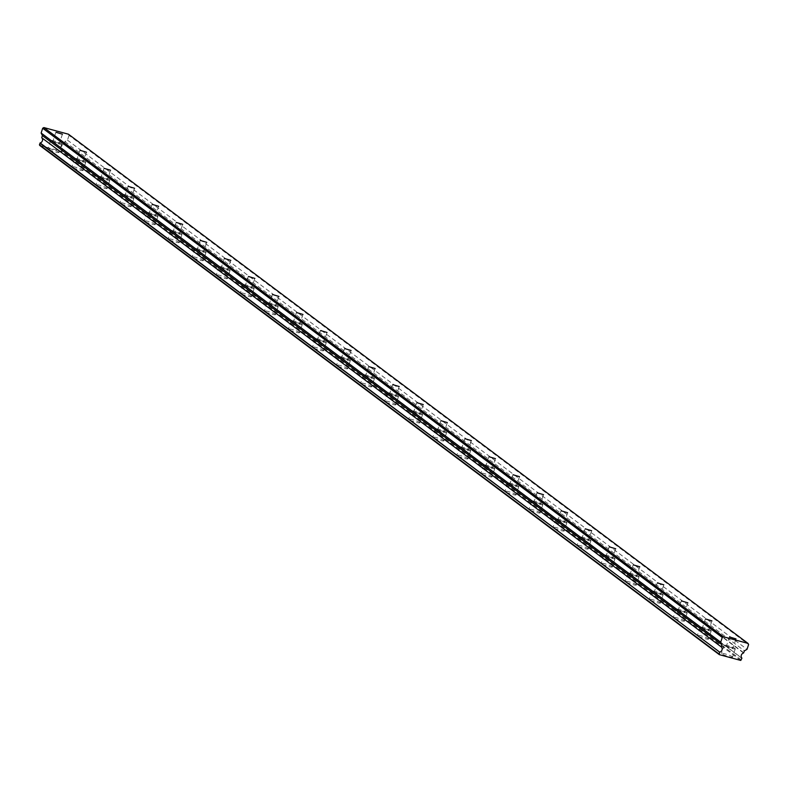 <?xml version="1.0" encoding="UTF-8"?>
<svg xmlns="http://www.w3.org/2000/svg" width="788" height="788" viewBox="0 0 788 788"><rect width="100%" height="100%" fill="white"/><g stroke="black" fill="none" stroke-linecap="round" stroke-linejoin="round"><path stroke-width="0.59" stroke-dasharray="3.94 2.96" d="M726.654 646.19L732.968 648.081L726.654 646.19M53.091 141.495L59.405 143.386L53.091 141.495M77.145 159.521L83.469 161.412L77.145 159.521M101.199 177.546L107.523 179.437L101.199 177.546M125.262 195.572L131.576 197.463L125.262 195.572M149.316 213.597L155.63 215.488L149.316 213.597M173.37 231.623L179.684 233.514L173.37 231.623M197.424 249.648L203.747 251.539L197.424 249.648M221.487 267.674L227.801 269.565L221.487 267.674M245.541 285.699L251.855 287.59L245.541 285.699M269.594 303.725L275.908 305.606L269.594 303.725M293.648 321.74L299.962 323.632L293.648 321.74M317.702 339.766L324.026 341.657L317.702 339.766M341.765 357.791L348.079 359.683L341.765 357.791M365.819 375.817L372.133 377.708L365.819 375.817M389.873 393.842L396.187 395.734L389.873 393.842M413.927 411.868L420.24 413.759L413.927 411.868M437.98 429.893L444.304 431.785L437.98 429.893M462.044 447.919L468.358 449.81L462.044 447.919M486.097 465.944L492.411 467.836L486.097 465.944M510.151 483.97L516.465 485.851L510.151 483.97M534.205 501.986L540.519 503.877L534.205 501.986M558.259 520.011L564.582 521.902L558.259 520.011M582.322 538.037L588.636 539.928L582.322 538.037M606.376 556.062L612.69 557.953L606.376 556.062M630.43 574.088L636.743 575.979L630.43 574.088M654.483 592.113L660.797 594.004L654.483 592.113M678.537 610.139L684.861 612.03L678.537 610.139M702.6 628.164L708.914 630.055L702.6 628.164M732.288 656.709A5.851 0.778 -161.9 0 1 732.584 657.103A5.851 0.778 -161.9 0 1 727.817 656.345A5.851 0.778 -161.9 0 1 721.759 653.863A5.851 0.778 -161.9 0 1 721.463 653.469A5.851 0.778 -161.9 0 1 726.231 654.217A5.851 0.778 -161.9 0 1 732.288 656.709M734.987 648.435A5.851 0.778 -161.9 0 1 735.283 648.829A5.851 0.778 -161.9 0 1 730.515 648.081A5.851 0.778 -161.9 0 1 724.458 645.589A5.851 0.778 -161.9 0 1 724.162 645.195A5.851 0.778 -161.9 0 1 728.93 645.953A5.851 0.778 -161.9 0 1 734.987 648.435M58.726 152.025A5.851 0.778 -161.9 0 1 59.021 152.419A5.851 0.778 -161.9 0 1 54.254 151.66A5.851 0.778 -161.9 0 1 48.196 149.178A5.851 0.778 -161.9 0 1 47.901 148.784A5.851 0.778 -161.9 0 1 52.668 149.533A5.851 0.778 -161.9 0 1 58.726 152.025M61.434 143.751A5.851 0.778 -161.9 0 1 61.73 144.145A5.851 0.778 -161.9 0 1 56.963 143.396A5.851 0.778 -161.9 0 1 50.895 140.904A5.851 0.778 -161.9 0 1 50.599 140.51A5.851 0.778 -161.9 0 1 55.367 141.269A5.851 0.778 -161.9 0 1 61.434 143.751M82.779 170.041A5.851 0.778 -161.9 0 1 83.075 170.444A5.851 0.778 -161.9 0 1 78.317 169.686A5.851 0.778 -161.9 0 1 72.25 167.204A5.851 0.778 -161.9 0 1 71.954 166.8A5.851 0.778 -161.9 0 1 76.722 167.558A5.851 0.778 -161.9 0 1 82.779 170.041M85.488 161.776A5.851 0.778 -161.9 0 1 85.784 162.17A5.851 0.778 -161.9 0 1 81.016 161.422A5.851 0.778 -161.9 0 1 74.958 158.93A5.851 0.778 -161.9 0 1 74.663 158.536A5.851 0.778 -161.9 0 1 79.421 159.294A5.851 0.778 -161.9 0 1 85.488 161.776M106.843 188.066A5.851 0.778 -161.9 0 1 107.138 188.46A5.851 0.778 -161.9 0 1 102.371 187.711A5.851 0.778 -161.9 0 1 96.303 185.229A5.851 0.778 -161.9 0 1 96.008 184.825A5.851 0.778 -161.9 0 1 100.775 185.584A5.851 0.778 -161.9 0 1 106.843 188.066M109.542 179.802A5.851 0.778 -161.9 0 1 109.837 180.196A5.851 0.778 -161.9 0 1 105.07 179.447A5.851 0.778 -161.9 0 1 99.012 176.955A5.851 0.778 -161.9 0 1 98.717 176.561A5.851 0.778 -161.9 0 1 103.484 177.31A5.851 0.778 -161.9 0 1 109.542 179.802M130.897 206.092A5.851 0.778 -161.9 0 1 131.192 206.486A5.851 0.778 -161.9 0 1 126.425 205.737A5.851 0.778 -161.9 0 1 120.367 203.245A5.851 0.778 -161.9 0 1 120.072 202.851A5.851 0.778 -161.9 0 1 124.829 203.609A5.851 0.778 -161.9 0 1 130.897 206.092M133.596 197.827A5.851 0.778 -161.9 0 1 133.891 198.221A5.851 0.778 -161.9 0 1 129.124 197.463A5.851 0.778 -161.9 0 1 123.066 194.981A5.851 0.778 -161.9 0 1 122.77 194.587A5.851 0.778 -161.9 0 1 127.538 195.335A5.851 0.778 -161.9 0 1 133.596 197.827M154.95 224.117A5.851 0.778 -161.9 0 1 155.246 224.511A5.851 0.778 -161.9 0 1 150.478 223.762A5.851 0.778 -161.9 0 1 144.421 221.27A5.851 0.778 -161.9 0 1 144.125 220.876A5.851 0.778 -161.9 0 1 148.893 221.635A5.851 0.778 -161.9 0 1 154.95 224.117M157.649 215.853A5.851 0.778 -161.9 0 1 157.945 216.247A5.851 0.778 -161.9 0 1 153.177 215.488A5.851 0.778 -161.9 0 1 147.12 213.006A5.851 0.778 -161.9 0 1 146.824 212.612A5.851 0.778 -161.9 0 1 151.591 213.361A5.851 0.778 -161.9 0 1 157.649 215.853M179.004 242.143A5.851 0.778 -161.9 0 1 179.3 242.537A5.851 0.778 -161.9 0 1 174.532 241.788A5.851 0.778 -161.9 0 1 168.474 239.296A5.851 0.778 -161.9 0 1 168.179 238.902A5.851 0.778 -161.9 0 1 172.946 239.66A5.851 0.778 -161.9 0 1 179.004 242.143M181.713 233.878A5.851 0.778 -161.9 0 1 182.008 234.272A5.851 0.778 -161.9 0 1 177.241 233.514A5.851 0.778 -161.9 0 1 171.173 231.032A5.851 0.778 -161.9 0 1 170.878 230.638A5.851 0.778 -161.9 0 1 175.645 231.386A5.851 0.778 -161.9 0 1 181.713 233.878M203.058 260.168A5.851 0.778 -161.9 0 1 203.353 260.562A5.851 0.778 -161.9 0 1 198.596 259.813A5.851 0.778 -161.9 0 1 192.528 257.321A5.851 0.778 -161.9 0 1 192.233 256.927A5.851 0.778 -161.9 0 1 197 257.676A5.851 0.778 -161.9 0 1 203.058 260.168M205.767 251.904A5.851 0.778 -161.9 0 1 206.062 252.298A5.851 0.778 -161.9 0 1 201.295 251.539A5.851 0.778 -161.9 0 1 195.237 249.057A5.851 0.778 -161.9 0 1 194.941 248.663A5.851 0.778 -161.9 0 1 199.699 249.412A5.851 0.778 -161.9 0 1 205.767 251.904M227.121 278.194A5.851 0.778 -161.9 0 1 227.417 278.588A5.851 0.778 -161.9 0 1 222.649 277.829A5.851 0.778 -161.9 0 1 216.582 275.347A5.851 0.778 -161.9 0 1 216.286 274.953A5.851 0.778 -161.9 0 1 221.054 275.701A5.851 0.778 -161.9 0 1 227.121 278.194M229.82 269.92A5.851 0.778 -161.9 0 1 230.116 270.323A5.851 0.778 -161.9 0 1 225.348 269.565A5.851 0.778 -161.9 0 1 219.291 267.083A5.851 0.778 -161.9 0 1 218.995 266.679A5.851 0.778 -161.9 0 1 223.762 267.437A5.851 0.778 -161.9 0 1 229.82 269.92M251.175 296.219A5.851 0.778 -161.9 0 1 251.471 296.613A5.851 0.778 -161.9 0 1 246.703 295.855A5.851 0.778 -161.9 0 1 240.645 293.372A5.851 0.778 -161.9 0 1 240.35 292.978A5.851 0.778 -161.9 0 1 245.117 293.727A5.851 0.778 -161.9 0 1 251.175 296.219M253.874 287.945A5.851 0.778 -161.9 0 1 254.169 288.339A5.851 0.778 -161.9 0 1 249.402 287.59A5.851 0.778 -161.9 0 1 243.344 285.098A5.851 0.778 -161.9 0 1 243.049 284.704A5.851 0.778 -161.9 0 1 247.816 285.463A5.851 0.778 -161.9 0 1 253.874 287.945M275.229 314.245A5.851 0.778 -161.9 0 1 275.524 314.639A5.851 0.778 -161.9 0 1 270.757 313.88A5.851 0.778 -161.9 0 1 264.699 311.398A5.851 0.778 -161.9 0 1 264.404 311.004A5.851 0.778 -161.9 0 1 269.171 311.752A5.851 0.778 -161.9 0 1 275.229 314.245M277.928 305.971A5.851 0.778 -161.9 0 1 278.223 306.365A5.851 0.778 -161.9 0 1 273.466 305.616A5.851 0.778 -161.9 0 1 267.398 303.124A5.851 0.778 -161.9 0 1 267.102 302.73A5.851 0.778 -161.9 0 1 271.87 303.488A5.851 0.778 -161.9 0 1 277.928 305.971M299.282 332.27A5.851 0.778 -161.9 0 1 299.578 332.664A5.851 0.778 -161.9 0 1 294.81 331.906A5.851 0.778 -161.9 0 1 288.753 329.423A5.851 0.778 -161.9 0 1 288.457 329.029A5.851 0.778 -161.9 0 1 293.225 329.778A5.851 0.778 -161.9 0 1 299.282 332.27M301.991 323.996A5.851 0.778 -161.9 0 1 302.287 324.39A5.851 0.778 -161.9 0 1 297.519 323.641A5.851 0.778 -161.9 0 1 291.452 321.149A5.851 0.778 -161.9 0 1 291.156 320.755A5.851 0.778 -161.9 0 1 295.924 321.514A5.851 0.778 -161.9 0 1 301.991 323.996M323.346 350.286A5.851 0.778 -161.9 0 1 323.632 350.69A5.851 0.778 -161.9 0 1 318.874 349.931A5.851 0.778 -161.9 0 1 312.806 347.449A5.851 0.778 -161.9 0 1 312.511 347.045A5.851 0.778 -161.9 0 1 317.278 347.804A5.851 0.778 -161.9 0 1 323.346 350.286M326.045 342.022A5.851 0.778 -161.9 0 1 326.34 342.416A5.851 0.778 -161.9 0 1 321.573 341.667A5.851 0.778 -161.9 0 1 315.515 339.175A5.851 0.778 -161.9 0 1 315.22 338.781A5.851 0.778 -161.9 0 1 319.987 339.539A5.851 0.778 -161.9 0 1 326.045 342.022M347.4 368.311A5.851 0.778 -161.9 0 1 347.695 368.705A5.851 0.778 -161.9 0 1 342.928 367.957A5.851 0.778 -161.9 0 1 336.86 365.465A5.851 0.778 -161.9 0 1 336.565 365.071A5.851 0.778 -161.9 0 1 341.332 365.829A5.851 0.778 -161.9 0 1 347.4 368.311M350.099 360.047A5.851 0.778 -161.9 0 1 350.394 360.441A5.851 0.778 -161.9 0 1 345.627 359.692A5.851 0.778 -161.9 0 1 339.569 357.2A5.851 0.778 -161.9 0 1 339.273 356.806A5.851 0.778 -161.9 0 1 344.041 357.555A5.851 0.778 -161.9 0 1 350.099 360.047M371.453 386.337A5.851 0.778 -161.9 0 1 371.749 386.731A5.851 0.778 -161.9 0 1 366.981 385.982A5.851 0.778 -161.9 0 1 360.924 383.49A5.851 0.778 -161.9 0 1 360.628 383.096A5.851 0.778 -161.9 0 1 365.396 383.854A5.851 0.778 -161.9 0 1 371.453 386.337M374.152 378.073A5.851 0.778 -161.9 0 1 374.448 378.467A5.851 0.778 -161.9 0 1 369.68 377.708A5.851 0.778 -161.9 0 1 363.623 375.226A5.851 0.778 -161.9 0 1 363.327 374.832A5.851 0.778 -161.9 0 1 368.094 375.581A5.851 0.778 -161.9 0 1 374.152 378.073M395.507 404.362A5.851 0.778 -161.9 0 1 395.803 404.756A5.851 0.778 -161.9 0 1 391.035 404.008A5.851 0.778 -161.9 0 1 384.977 401.516A5.851 0.778 -161.9 0 1 384.682 401.122A5.851 0.778 -161.9 0 1 389.449 401.88A5.851 0.778 -161.9 0 1 395.507 404.362M398.206 396.098A5.851 0.778 -161.9 0 1 398.501 396.492A5.851 0.778 -161.9 0 1 393.744 395.734A5.851 0.778 -161.9 0 1 387.676 393.251A5.851 0.778 -161.9 0 1 387.381 392.857A5.851 0.778 -161.9 0 1 392.148 393.606A5.851 0.778 -161.9 0 1 398.206 396.098M419.561 422.388A5.851 0.778 -161.9 0 1 419.856 422.782A5.851 0.778 -161.9 0 1 415.089 422.033A5.851 0.778 -161.9 0 1 409.031 419.541A5.851 0.778 -161.9 0 1 408.736 419.147A5.851 0.778 -161.9 0 1 413.503 419.906A5.851 0.778 -161.9 0 1 419.561 422.388M422.269 414.124A5.851 0.778 -161.9 0 1 422.565 414.518A5.851 0.778 -161.9 0 1 417.798 413.759A5.851 0.778 -161.9 0 1 411.73 411.277A5.851 0.778 -161.9 0 1 411.434 410.883A5.851 0.778 -161.9 0 1 416.202 411.631A5.851 0.778 -161.9 0 1 422.269 414.124M443.624 440.413A5.851 0.778 -161.9 0 1 443.92 440.807A5.851 0.778 -161.9 0 1 439.152 440.059A5.851 0.778 -161.9 0 1 433.085 437.567A5.851 0.778 -161.9 0 1 432.789 437.173A5.851 0.778 -161.9 0 1 437.557 437.921A5.851 0.778 -161.9 0 1 443.624 440.413M446.323 432.149A5.851 0.778 -161.9 0 1 446.619 432.543A5.851 0.778 -161.9 0 1 441.851 431.785A5.851 0.778 -161.9 0 1 435.794 429.302A5.851 0.778 -161.9 0 1 435.498 428.908A5.851 0.778 -161.9 0 1 440.265 429.657A5.851 0.778 -161.9 0 1 446.323 432.149M467.678 458.439A5.851 0.778 -161.9 0 1 467.974 458.833A5.851 0.778 -161.9 0 1 463.206 458.074A5.851 0.778 -161.9 0 1 457.139 455.592A5.851 0.778 -161.9 0 1 456.843 455.198A5.851 0.778 -161.9 0 1 461.61 455.947A5.851 0.778 -161.9 0 1 467.678 458.439M470.377 450.165A5.851 0.778 -161.9 0 1 470.672 450.569A5.851 0.778 -161.9 0 1 465.905 449.81A5.851 0.778 -161.9 0 1 459.847 447.328A5.851 0.778 -161.9 0 1 459.552 446.924A5.851 0.778 -161.9 0 1 464.319 447.683A5.851 0.778 -161.9 0 1 470.377 450.165M491.732 476.464A5.851 0.778 -161.9 0 1 492.027 476.858A5.851 0.778 -161.9 0 1 487.26 476.1A5.851 0.778 -161.9 0 1 481.202 473.618A5.851 0.778 -161.9 0 1 480.907 473.224A5.851 0.778 -161.9 0 1 485.674 473.972A5.851 0.778 -161.9 0 1 491.732 476.464M494.431 468.19A5.851 0.778 -161.9 0 1 494.726 468.584A5.851 0.778 -161.9 0 1 489.959 467.836A5.851 0.778 -161.9 0 1 483.901 465.344A5.851 0.778 -161.9 0 1 483.605 464.95A5.851 0.778 -161.9 0 1 488.373 465.708A5.851 0.778 -161.9 0 1 494.431 468.19M515.785 494.49A5.851 0.778 -161.9 0 1 516.081 494.884A5.851 0.778 -161.9 0 1 511.314 494.125A5.851 0.778 -161.9 0 1 505.256 491.643A5.851 0.778 -161.9 0 1 504.96 491.249A5.851 0.778 -161.9 0 1 509.728 491.998A5.851 0.778 -161.9 0 1 515.785 494.49M518.494 486.216A5.851 0.778 -161.9 0 1 518.78 486.61A5.851 0.778 -161.9 0 1 514.022 485.861A5.851 0.778 -161.9 0 1 507.955 483.369A5.851 0.778 -161.9 0 1 507.659 482.975A5.851 0.778 -161.9 0 1 512.427 483.733A5.851 0.778 -161.9 0 1 518.494 486.216M539.839 512.515A5.851 0.778 -161.9 0 1 540.135 512.909A5.851 0.778 -161.9 0 1 535.367 512.151A5.851 0.778 -161.9 0 1 529.309 509.669A5.851 0.778 -161.9 0 1 529.014 509.275A5.851 0.778 -161.9 0 1 533.781 510.023A5.851 0.778 -161.9 0 1 539.839 512.515M542.548 504.241A5.851 0.778 -161.9 0 1 542.843 504.635A5.851 0.778 -161.9 0 1 538.076 503.887A5.851 0.778 -161.9 0 1 532.008 501.395A5.851 0.778 -161.9 0 1 531.713 501.001A5.851 0.778 -161.9 0 1 536.48 501.759A5.851 0.778 -161.9 0 1 542.548 504.241M563.903 530.531A5.851 0.778 -161.9 0 1 564.198 530.935A5.851 0.778 -161.9 0 1 559.431 530.176A5.851 0.778 -161.9 0 1 553.363 527.694A5.851 0.778 -161.9 0 1 553.068 527.29A5.851 0.778 -161.9 0 1 557.835 528.049A5.851 0.778 -161.9 0 1 563.903 530.531M566.602 522.267A5.851 0.778 -161.9 0 1 566.897 522.661A5.851 0.778 -161.9 0 1 562.13 521.912A5.851 0.778 -161.9 0 1 556.072 519.42A5.851 0.778 -161.9 0 1 555.776 519.026A5.851 0.778 -161.9 0 1 560.544 519.785A5.851 0.778 -161.9 0 1 566.602 522.267M587.956 548.556A5.851 0.778 -161.9 0 1 588.252 548.95A5.851 0.778 -161.9 0 1 583.484 548.202A5.851 0.778 -161.9 0 1 577.417 545.71A5.851 0.778 -161.9 0 1 577.121 545.316A5.851 0.778 -161.9 0 1 581.889 546.074A5.851 0.778 -161.9 0 1 587.956 548.556M590.655 540.292A5.851 0.778 -161.9 0 1 590.951 540.686A5.851 0.778 -161.9 0 1 586.183 539.938A5.851 0.778 -161.9 0 1 580.126 537.446A5.851 0.778 -161.9 0 1 579.83 537.052A5.851 0.778 -161.9 0 1 584.597 537.8A5.851 0.778 -161.9 0 1 590.655 540.292M612.01 566.582A5.851 0.778 -161.9 0 1 612.306 566.976A5.851 0.778 -161.9 0 1 607.538 566.227A5.851 0.778 -161.9 0 1 601.48 563.735A5.851 0.778 -161.9 0 1 601.185 563.341A5.851 0.778 -161.9 0 1 605.952 564.1A5.851 0.778 -161.9 0 1 612.01 566.582M614.709 558.318A5.851 0.778 -161.9 0 1 615.004 558.712A5.851 0.778 -161.9 0 1 610.237 557.953A5.851 0.778 -161.9 0 1 604.179 555.471A5.851 0.778 -161.9 0 1 603.884 555.077A5.851 0.778 -161.9 0 1 608.651 555.826A5.851 0.778 -161.9 0 1 614.709 558.318M636.064 584.607A5.851 0.778 -161.9 0 1 636.359 585.001A5.851 0.778 -161.9 0 1 631.592 584.253A5.851 0.778 -161.9 0 1 625.534 581.761A5.851 0.778 -161.9 0 1 625.239 581.367A5.851 0.778 -161.9 0 1 630.006 582.125A5.851 0.778 -161.9 0 1 636.064 584.607M638.773 576.343A5.851 0.778 -161.9 0 1 639.068 576.737A5.851 0.778 -161.9 0 1 634.301 575.979A5.851 0.778 -161.9 0 1 628.233 573.497A5.851 0.778 -161.9 0 1 627.938 573.103A5.851 0.778 -161.9 0 1 632.705 573.851A5.851 0.778 -161.9 0 1 638.773 576.343M660.117 602.633A5.851 0.778 -161.9 0 1 660.413 603.027A5.851 0.778 -161.9 0 1 655.646 602.278A5.851 0.778 -161.9 0 1 649.588 599.786A5.851 0.778 -161.9 0 1 649.292 599.392A5.851 0.778 -161.9 0 1 654.06 600.151A5.851 0.778 -161.9 0 1 660.117 602.633M662.826 594.369A5.851 0.778 -161.9 0 1 663.122 594.763A5.851 0.778 -161.9 0 1 658.354 594.004A5.851 0.778 -161.9 0 1 652.287 591.522A5.851 0.778 -161.9 0 1 651.991 591.128A5.851 0.778 -161.9 0 1 656.759 591.877A5.851 0.778 -161.9 0 1 662.826 594.369M684.181 620.658A5.851 0.778 -161.9 0 1 684.476 621.052A5.851 0.778 -161.9 0 1 679.709 620.304A5.851 0.778 -161.9 0 1 673.641 617.812A5.851 0.778 -161.9 0 1 673.346 617.418A5.851 0.778 -161.9 0 1 678.113 618.166A5.851 0.778 -161.9 0 1 684.181 620.658M686.88 612.394A5.851 0.778 -161.9 0 1 687.175 612.788A5.851 0.778 -161.9 0 1 682.408 612.03A5.851 0.778 -161.9 0 1 676.35 609.548A5.851 0.778 -161.9 0 1 676.055 609.154A5.851 0.778 -161.9 0 1 680.822 609.902A5.851 0.778 -161.9 0 1 686.88 612.394M708.235 638.684A5.851 0.778 -161.9 0 1 708.53 639.078A5.851 0.778 -161.9 0 1 703.763 638.319A5.851 0.778 -161.9 0 1 697.695 635.837A5.851 0.778 -161.9 0 1 697.41 635.443A5.851 0.778 -161.9 0 1 702.167 636.192A5.851 0.778 -161.9 0 1 708.235 638.684M710.934 630.41A5.851 0.778 -161.9 0 1 711.229 630.814A5.851 0.778 -161.9 0 1 706.462 630.055A5.851 0.778 -161.9 0 1 700.404 627.573A5.851 0.778 -161.9 0 1 700.108 627.169A5.851 0.778 -161.9 0 1 704.876 627.928A5.851 0.778 -161.9 0 1 710.934 630.41M68.448 134.206L69.029 135.369L748.6 644.554M69.029 135.369L67.463 140.146L64.872 141.643L64.232 143.613L743.803 652.799M743.586 653.006L64.232 143.613M64.015 143.81A3.122 2.876 126.8 0 0 62.341 148.952L741.912 658.147M741.971 658.423L62.341 148.952M62.39 149.227L61.159 151.237L39.745 145.455M740.74 660.433L61.159 151.237M67.463 140.146L747.034 649.332M741.449 660.019L61.868 150.833M64.872 141.643L744.443 650.839M735.972 638.891L732.968 648.081M62.41 134.206L59.405 143.386M86.463 152.232L83.469 161.412M110.527 170.247L107.523 179.437M134.581 188.273L131.576 197.463M158.634 206.298L155.63 215.488M182.688 224.324L179.684 233.514M206.742 242.349L203.747 251.539M230.805 260.375L227.801 269.565M254.859 278.4L251.855 287.59M278.913 296.426L275.908 305.606M302.966 314.451L299.962 323.632M327.02 332.477L324.026 341.657M351.084 350.493L348.079 359.683M375.137 368.518L372.133 377.708M399.191 386.544L396.187 395.734M423.245 404.569L420.24 413.759M447.298 422.595L444.304 431.785M471.362 440.62L468.358 449.81M495.416 458.646L492.411 467.836M519.469 476.671L516.465 485.851M543.523 494.697L540.519 503.877M567.577 512.722L564.582 521.902M591.64 530.738L588.636 539.928M615.694 548.763L612.69 557.953M639.748 566.789L636.743 575.979M663.801 584.814L660.797 594.004M687.865 602.84L684.861 612.03M711.919 620.865L708.914 630.055M735.283 648.829L732.584 657.103M61.73 144.145L59.021 152.419M85.784 162.17L83.075 170.444M109.837 180.196L107.138 188.46M133.891 198.221L131.192 206.486M157.945 216.247L155.246 224.511M182.008 234.272L179.3 242.537M206.062 252.298L203.353 260.562M230.116 270.323L227.417 278.588M254.169 288.339L251.471 296.613M278.223 306.365L275.524 314.639M302.287 324.39L299.578 332.664M326.34 342.416L323.632 350.69M350.394 360.441L347.695 368.705M374.448 378.467L371.749 386.731M398.501 396.492L395.803 404.756M422.565 414.518L419.856 422.782M446.619 432.543L443.92 440.807M470.672 450.569L467.974 458.833M494.726 468.584L492.027 476.858M518.78 486.61L516.081 494.884M542.843 504.635L540.135 512.909M566.897 522.661L564.198 530.935M590.951 540.686L588.252 548.95M615.004 558.712L612.306 566.976M639.068 576.737L636.359 585.001M663.122 594.763L660.413 603.027M687.175 612.788L684.476 621.052M711.229 630.814L708.53 639.078M729.481 636.773L726.477 645.953M55.918 132.079L52.924 141.269M79.982 150.104L76.978 159.294M104.036 168.13L101.031 177.32M128.089 186.155L125.085 195.345M152.143 204.181L149.139 213.371M176.197 222.206L173.202 231.396M200.26 240.232L197.256 249.412M224.314 258.257L221.31 267.437M248.368 276.283L245.363 285.463M272.421 294.298L269.417 303.488M296.475 312.324L293.481 321.514M320.539 330.349L317.534 339.539M344.592 348.375L341.588 357.565M368.646 366.4L365.642 375.59M392.7 384.426L389.696 393.616M416.763 402.451L413.759 411.641M440.817 420.477L437.813 429.657M464.871 438.502L461.866 447.683M488.924 456.528L485.92 465.708M512.978 474.543L509.974 483.733M537.042 492.569L534.037 501.759M561.095 510.594L558.091 519.785M585.149 528.62L582.145 537.81M609.203 546.645L606.199 555.835M633.256 564.671L630.262 573.861M657.32 582.696L654.316 591.886M681.374 600.722L678.37 609.902M705.427 618.747L702.423 627.928M724.162 645.195L721.463 653.469M50.599 140.51L47.901 148.784M74.663 158.536L71.954 166.8M98.717 176.561L96.008 184.825M122.77 194.587L120.072 202.851M146.824 212.612L144.125 220.876M170.878 230.638L168.179 238.902M194.941 248.663L192.233 256.927M218.995 266.679L216.286 274.953M243.049 284.704L240.35 292.978M267.102 302.73L264.404 311.004M291.156 320.755L288.457 329.029M315.22 338.781L312.511 347.045M339.273 356.806L336.565 365.071M363.327 374.832L360.628 383.096M387.381 392.857L384.682 401.122M411.434 410.883L408.736 419.147M435.498 428.908L432.789 437.173M459.552 446.924L456.843 455.198M483.605 464.95L480.907 473.224M507.659 482.975L504.96 491.249M531.713 501.001L529.014 509.275M555.776 519.026L553.068 527.29M579.83 537.052L577.121 545.316M603.884 555.077L601.185 563.341M627.938 573.103L625.239 581.367M651.991 591.128L649.292 599.392M676.055 609.154L673.346 617.418M700.108 627.169L697.41 635.443"/><path stroke-width="1.18" d="M729.658 637L735.972 638.891L729.658 637M56.096 132.315L62.41 134.206L56.096 132.315M80.149 150.341L86.463 152.232L80.149 150.341M104.203 168.366L110.527 170.247L104.203 168.366M128.267 186.382L134.581 188.273L128.267 186.382M152.32 204.407L158.634 206.298L152.32 204.407M176.374 222.433L182.688 224.324L176.374 222.433M200.428 240.458L206.742 242.349L200.428 240.458M224.482 258.484L230.805 260.375L224.482 258.484M248.545 276.509L254.859 278.4L248.545 276.509M272.599 294.535L278.913 296.426L272.599 294.535M296.652 312.56L302.966 314.451L296.652 312.56M320.706 330.586L327.02 332.477L320.706 330.586M344.76 348.611L351.084 350.493L344.76 348.611M368.823 366.627L375.137 368.518L368.823 366.627M392.877 384.652L399.191 386.544L392.877 384.652M416.931 402.678L423.245 404.569L416.931 402.678M440.984 420.703L447.298 422.595L440.984 420.703M465.038 438.729L471.362 440.62L465.038 438.729M489.102 456.754L495.416 458.646L489.102 456.754M513.155 474.78L519.469 476.671L513.155 474.78M537.209 492.805L543.523 494.697L537.209 492.805M561.263 510.831L567.577 512.722L561.263 510.831M585.317 528.856L591.64 530.738L585.317 528.856M609.38 546.872L615.694 548.763L609.38 546.872M633.434 564.898L639.748 566.789L633.434 564.898M657.487 582.923L663.801 584.814L657.487 582.923M681.541 600.948L687.865 602.84L681.541 600.948M705.595 618.974L711.919 620.865L705.595 618.974M719.493 652.356L719.316 654.641L39.745 145.455L39.922 143.16L719.71 652.149L40.139 142.953A3.122 2.876 126.8 0 0 41.813 137.811L721.394 647.007L41.813 137.811M719.71 652.149A3.122 2.876 126.8 0 0 721.394 647.007M68.448 134.206L748.019 643.402L723.443 636.763L43.872 127.567L68.448 134.206M723.443 636.763L722.271 637.443L720.705 642.22L721.975 644.761L721.335 646.731M748.019 643.402L748.6 644.554L747.034 649.332L744.443 650.839L743.586 653.006A3.122 2.876 126.8 0 0 741.912 658.147L740.74 660.433L719.316 654.641M41.764 137.536L42.404 135.575L41.134 133.024L42.69 128.247L43.872 127.567M722.271 637.443L42.69 128.247M720.705 642.22L41.134 133.024M39.4 144.756L718.971 653.951M721.975 644.761L42.404 135.575"/></g></svg>
